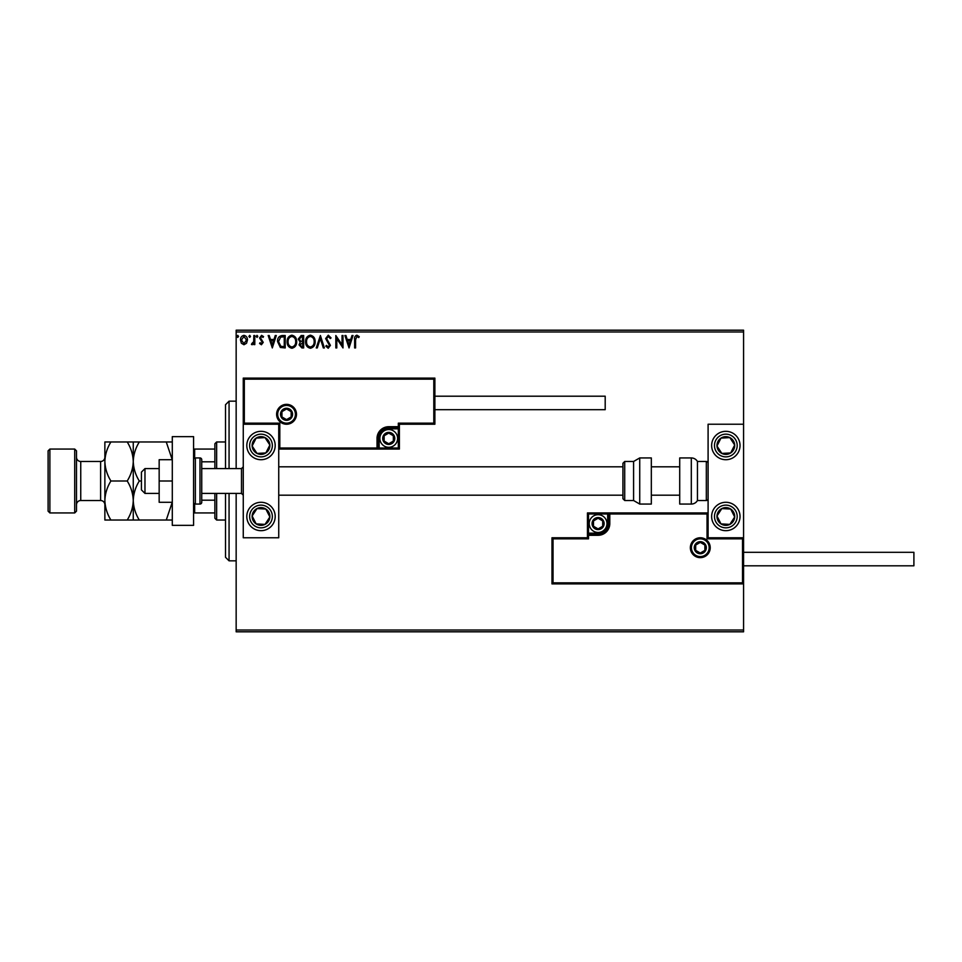 <?xml version="1.0" encoding="UTF-8"?>
<svg xmlns="http://www.w3.org/2000/svg" width="962" height="962" viewBox="0 0 962 962"><rect width="100%" height="100%" fill="white"/><g stroke="black" fill="none" stroke-linecap="round" stroke-linejoin="round"><path stroke-width="1.44" d="M246.537 343.254L243.963 344.757L241.39 343.254L240.464 340.031C240.44 337.458 241.606 335.894 243.963 335.353C246.32 335.894 247.487 337.458 247.462 340.031L246.537 343.254M254.798 335.522L254.798 344.588L253.836 344.588L253.836 343.254L252.176 344.757L251.443 344.444L251.9 343.47L253.691 341.678L253.836 335.522L254.798 335.522M261.411 344.757L259.572 343.458L260.125 342.676L261.351 343.638L262.277 342.412L259.572 337.975L261.58 335.353L263.552 336.592L262.999 337.434L261.688 336.472L260.522 337.939L263.227 342.376L261.411 344.757M282.323 335.522L285.209 335.522L285.209 347.931L280.363 347.486L277.561 341.57C277.417 337.987 279.004 335.966 282.323 335.522M303.667 335.522L303.667 347.931L301.912 347.931L299.05 344.865L300.216 342.219L298.256 339.045L301.19 335.522L303.667 335.522M320.394 335.522L324.374 347.931L323.328 347.931L320.31 338.516L317.292 347.931L316.245 347.931L320.394 335.522M342.051 335.522L343.001 335.522L343.001 347.931L336.796 338.672L336.796 347.931L335.834 347.931L335.834 335.522L342.051 344.757L342.051 335.522M355.579 339.67L355.579 347.931L354.629 347.931L354.629 339.55C354.244 337.289 355.002 335.846 356.89 335.197L359.247 336.628L358.754 337.59L356.902 336.472L355.579 339.67M236.159 331.974L236.159 330.194L743.578 330.194L743.578 331.974L236.159 331.974L236.159 468.578M236.159 493.422L236.159 630.026L743.578 630.026L743.578 631.806L236.159 631.806L236.159 630.026M743.578 331.974L743.578 424.23L708.092 424.23L708.092 537.77L743.578 537.77L743.578 424.23M742.52 582.84L743.578 583.898L551.972 583.898L551.972 537.77L553.03 538.84L553.03 582.84L742.52 582.84L742.52 538.84L743.578 537.77L743.578 630.026M349.05 347.931L344.913 335.522L345.947 335.522L347.222 339.502L350.721 339.502L351.996 335.522L353.03 335.522L349.05 347.931M328.27 335.197L331.06 337.915L330.279 338.54L328.343 336.472L326.599 338.576L330.423 345.358L328.198 348.256L325.805 346.152L326.551 345.394L328.21 346.981L329.461 345.406L325.649 338.564L328.27 335.197M315.139 341.666C315.211 345.214 313.636 347.414 310.425 348.256C307.131 347.486 305.519 345.31 305.579 341.726C305.519 338.191 307.106 336.003 310.341 335.197C313.588 335.978 315.187 338.131 315.139 341.666M296.669 341.666C296.741 345.214 295.166 347.414 291.955 348.256C288.66 347.486 287.049 345.31 287.109 341.726C287.049 338.191 288.636 336.003 291.871 335.197C295.118 335.978 296.717 338.131 296.669 341.666M272.306 347.931L268.17 335.522L269.204 335.522L270.478 339.502L273.966 339.502L275.252 335.522L276.286 335.522L272.306 347.931M257.816 336.387L257.022 337.434L256.229 336.387L257.022 335.353L257.816 336.387M250.493 336.387L249.699 337.434L248.905 336.387L249.699 335.353L250.493 336.387M238.552 336.387L237.758 337.434L236.965 336.387L237.758 335.353L238.552 336.387M347.631 340.776L348.978 344.937L350.312 340.776L347.631 340.776M306.541 341.738C306.493 344.576 307.768 346.32 310.377 346.981C312.975 346.296 314.237 344.528 314.177 341.678C314.225 338.852 312.963 337.121 310.377 336.472C307.756 337.121 306.481 338.864 306.541 341.738M301.731 346.657L302.717 346.657L302.717 342.676L300.012 344.841L301.731 346.657M302.236 341.414L302.717 336.796L301.623 336.796L299.218 339.045L300.709 341.257L302.236 341.414M288.071 341.738C288.023 344.576 289.297 346.32 291.907 346.981C294.504 346.296 295.767 344.528 295.707 341.678C295.755 338.852 294.492 337.121 291.907 336.472C289.285 337.121 288.011 338.864 288.071 341.738M284.247 346.657L284.247 336.796L280.663 337.109L278.511 341.57L280.868 346.32L284.247 346.657M270.887 340.776L272.234 344.937L273.557 340.776L270.887 340.776M241.414 340.019L243.963 343.638L246.512 340.019L243.963 336.472L241.414 340.019M261.003 431.325A14.189 14.189 0 0 1 275.192 445.514A14.189 14.189 0 0 1 261.003 459.716A14.189 14.189 0 0 1 246.813 445.514A14.189 14.189 0 0 1 261.003 431.325A14.189 14.189 0 0 0 249.122 453.282A14.189 14.189 0 0 0 268.759 457.395A14.189 14.189 0 0 0 272.883 437.758M261.003 530.675A14.189 14.189 0 0 0 275.192 516.486A14.189 14.189 0 0 0 261.003 502.284A14.189 14.189 0 0 0 246.813 516.486A14.189 14.189 0 0 0 261.003 530.675A14.189 14.189 0 0 1 249.122 508.718A14.189 14.189 0 0 1 261.003 502.284M278.739 424.23L278.739 537.77L243.266 537.77L243.266 424.23L278.739 424.23L279.81 423.16L279.81 448.003L278.739 449.062L379.16 449.062L379.16 448.003L398.328 448.003L398.328 428.836L388.744 428.836A9.584 9.584 0 0 0 379.16 438.419L379.16 448.003L378.102 448.003A1.07 1.07 0 0 1 377.032 449.062L377.032 438.419A11.712 11.712 0 0 1 388.744 426.707L398.328 426.707L398.328 423.16L433.802 423.16L433.802 379.16L434.872 378.102L434.872 424.23L399.386 424.23L399.386 426.707L398.328 426.707L398.328 427.777L388.744 427.777A10.642 10.642 0 0 0 378.102 438.419L378.102 448.003L279.81 448.003M725.841 530.675A14.189 14.189 0 0 1 711.639 516.486A14.189 14.189 0 0 1 725.841 502.284A14.189 14.189 0 0 1 740.031 516.486A14.189 14.189 0 0 1 725.841 530.675M725.841 431.325A14.189 14.189 0 0 0 711.639 445.514A14.189 14.189 0 0 0 725.841 459.716A14.189 14.189 0 0 0 740.031 445.514A14.189 14.189 0 0 0 725.841 431.325A14.189 14.189 0 0 1 737.722 437.758M144.973 493.422L141.426 489.874L141.426 472.126L144.973 468.578L144.973 493.422L159.163 493.422M201.743 493.422L241.486 493.422L241.486 468.578L243.266 466.81M691.413 547.715A8.874 8.874 0 0 0 700.288 556.577A8.874 8.874 0 0 0 709.162 547.715A8.874 8.874 0 0 0 700.288 538.84A8.874 8.874 0 0 0 691.413 547.715M551.972 537.77L587.445 537.77L587.445 535.293L588.516 535.293L588.516 538.84L553.03 538.84M598.099 533.164L598.099 534.223L588.516 534.223A1.07 1.07 0 0 0 587.445 535.293L587.445 512.938L607.671 512.938L607.671 513.997L588.516 513.997L588.516 533.164L598.099 533.164A9.584 9.584 0 0 0 607.671 523.581L607.671 513.997L608.742 513.997A1.07 1.07 0 0 1 609.8 512.938L607.671 512.938M598.099 535.293L598.099 534.223A10.642 10.642 0 0 0 608.742 523.581L608.742 513.997L609.8 513.997L609.8 512.938L708.092 512.938L707.034 513.997L609.8 513.997L609.8 523.581A11.712 11.712 0 0 1 598.099 535.293L588.516 535.293L588.516 533.164L587.445 533.164M553.03 582.84L551.972 583.898M587.445 537.77L588.516 538.84M742.52 538.84L707.034 538.84L708.092 537.77M587.445 512.938L588.516 513.997M609.8 512.938A1.07 1.07 0 0 0 608.742 513.997M295.418 414.285A8.874 8.874 0 0 0 286.556 405.423A8.874 8.874 0 0 0 277.681 414.285A8.874 8.874 0 0 0 286.556 423.16A8.874 8.874 0 0 0 295.418 414.285M433.802 379.16L244.324 379.16L244.324 423.16L243.266 424.23L243.266 378.102L434.872 378.102M399.386 428.836L398.328 428.836L398.328 427.777A1.07 1.07 0 0 0 399.386 426.707L399.386 449.062L379.16 449.062M434.872 424.23L433.802 423.16M399.386 424.23L398.328 423.16M244.324 379.16L243.266 378.102M399.386 449.062L398.328 448.003M394.059 438.419A5.327 5.327 0 0 0 384.139 435.762A5.327 5.327 0 0 0 388.744 443.747A5.327 5.327 0 0 0 394.059 438.419M393.35 438.419L393.35 435.762L388.744 433.092L384.139 435.762L384.139 441.077L388.744 443.747L393.35 441.077L393.35 438.419M379.87 438.419A8.874 8.874 0 0 1 388.744 429.545A8.874 8.874 0 0 1 397.619 438.419A8.874 8.874 0 0 1 388.744 447.294A8.874 8.874 0 0 1 379.87 438.419M384.139 435.762L384.139 441.077L388.744 443.747L393.35 441.077L393.35 435.762L388.744 433.092M603.414 523.581A5.327 5.327 0 0 0 593.482 520.923A5.327 5.327 0 0 0 598.099 528.908A5.327 5.327 0 0 0 603.414 523.581M602.705 523.581L602.705 520.923L598.099 518.253L593.482 520.923L593.482 526.238L598.099 528.908L602.705 526.238L602.705 523.581M589.225 523.581A8.874 8.874 0 0 1 598.099 514.706A8.874 8.874 0 0 1 606.962 523.581A8.874 8.874 0 0 1 598.099 532.455A8.874 8.874 0 0 1 589.225 523.581M593.482 520.923L593.482 526.238L598.099 528.908M602.705 526.238L602.705 520.923M705.615 547.715A5.327 5.327 0 0 0 695.682 545.045A5.327 5.327 0 0 0 700.288 553.03A5.327 5.327 0 0 0 705.615 547.715M704.893 547.715L704.893 545.045L700.288 542.388L695.682 545.045L695.682 550.372L700.288 553.03L704.893 550.372L704.893 547.715M695.682 545.045L695.682 550.372L700.288 553.03M704.893 550.372L704.893 545.045M291.871 414.285A5.327 5.327 0 0 0 281.938 411.628A5.327 5.327 0 0 0 286.556 419.612A5.327 5.327 0 0 0 291.871 414.285M291.161 414.285L291.161 411.628L286.556 408.97L281.938 411.628L281.938 416.955L286.556 419.612L291.161 416.955L291.161 414.285M281.938 411.628L281.938 416.955L286.556 419.612L291.161 416.955L291.161 411.628M253.571 511.628A8.874 8.874 0 0 0 265.007 524.398A8.874 8.874 0 0 0 265.849 509.054A8.874 8.874 0 0 0 253.571 511.628M254.569 512.277L252.14 515.993L256.145 523.905L265.007 524.398L269.865 516.967L265.849 509.054L256.998 508.573L254.569 512.277M268.759 504.605A14.189 14.189 0 0 1 272.883 524.242M252.14 515.993L256.145 523.905L265.007 524.398L269.865 516.967L265.849 509.054L256.998 508.573L252.14 515.993M718.41 511.628A8.874 8.874 0 0 0 729.845 524.398A8.874 8.874 0 0 0 730.687 509.054A8.874 8.874 0 0 0 718.41 511.628M719.408 512.277L716.979 515.993L720.983 523.905L729.845 524.398L734.691 516.967L730.687 509.054L721.837 508.573L719.408 512.277M716.979 515.993L720.983 523.905L729.845 524.398L734.691 516.967L730.687 509.054L721.837 508.573L716.979 515.993M733.26 440.668A8.874 8.874 0 0 0 716.979 446.007A8.874 8.874 0 0 0 730.687 452.946A8.874 8.874 0 0 0 733.26 440.668M732.262 441.317L729.845 437.602L720.983 438.095L716.979 446.007L721.837 453.427L730.687 452.946L734.691 445.033L732.262 441.317M713.96 453.282A14.189 14.189 0 0 1 718.073 433.634M729.845 437.602L720.983 438.095L716.979 446.007L721.837 453.427L730.687 452.946L734.691 445.033L729.845 437.602M268.434 440.668A8.874 8.874 0 0 0 252.14 446.007A8.874 8.874 0 0 0 265.849 452.946A8.874 8.874 0 0 0 268.434 440.668M267.436 441.317L265.007 437.602L256.145 438.095L252.14 446.007L256.998 453.427L265.849 452.946L269.865 445.033L267.436 441.317M265.007 437.602L256.145 438.095L252.14 446.007L256.998 453.427L265.849 452.946L269.865 445.033L265.007 437.602M691.305 504.064A7.095 7.095 0 0 0 697.45 500.517L697.45 461.483A7.095 7.095 0 0 0 691.305 457.936L679.713 457.936L679.713 504.064L691.305 504.064L691.305 457.936M697.45 500.517L706.324 500.517A1.78 1.78 0 0 0 708.092 498.737M706.324 500.517L706.324 461.483A1.78 1.78 0 0 1 708.092 463.263M706.324 461.483L697.45 461.483M639.73 504.064L651.322 504.064L651.322 457.936L639.73 457.936L639.73 504.064L633.585 500.517L633.585 461.483L624.711 461.483L624.711 500.517L622.931 498.737L622.931 463.263L624.711 461.483M278.739 495.189L622.931 495.189L622.931 466.81L278.739 466.81M743.578 552.32L913.9 552.32L913.9 565.8L743.578 565.8M434.872 396.2L605.194 396.2L605.194 409.68L434.872 409.68M172.294 481L159.163 481L159.163 502.284L172.294 502.284M159.163 481L159.163 459.716L172.294 459.716M172.294 525.36L172.294 436.64L193.578 436.64L193.578 525.36L172.294 525.36M195.358 457.936L195.358 504.064L199.976 504.064A1.78 1.78 0 0 0 201.743 502.284L201.743 459.716A1.78 1.78 0 0 0 199.976 457.936L195.358 457.936A1.78 1.78 0 0 0 193.578 459.716M195.358 504.064A1.78 1.78 0 0 1 193.578 502.284M229.064 493.422L229.064 560.834L225.517 557.287L225.517 493.422M225.517 468.578L225.517 404.713L229.064 401.166L229.064 468.578M216.642 493.422L216.642 520.033L214.875 518.253L214.875 493.422M214.875 468.578L214.875 443.747L216.642 441.967L216.642 468.578M216.642 520.033L225.517 520.033M216.642 441.967L225.517 441.967M214.875 512.938L193.578 512.938M214.875 500.192L201.743 500.192M214.875 461.808L201.743 461.808M193.578 449.062L194.649 449.062L194.649 458.08M214.875 449.062L194.649 449.062M194.649 503.92L194.649 512.938M76.491 450.841L76.491 511.159L74.711 512.938L74.711 449.062L76.491 450.841M49.88 512.938L48.1 511.159L48.1 450.841L49.88 449.062L49.88 512.938L74.711 512.938M76.491 504.773A4.257 4.257 0 0 1 80.748 500.517L100.613 500.517A4.257 4.257 0 0 1 104.87 504.773M76.491 457.227A4.257 4.257 0 0 0 80.748 461.483L100.613 461.483A4.257 4.257 0 0 0 104.87 457.227M49.88 449.062L74.711 449.062M133.261 520.033L133.261 500.517C133.033 507.371 131.012 513.876 127.224 520.033L139.298 520.033C135.522 513.961 133.514 507.455 133.261 500.517C133.49 493.662 135.51 487.157 139.298 481L141.426 481M139.298 520.033L172.294 520.033M172.234 502.284L166.258 520.033M139.298 481C135.522 474.927 133.514 468.422 133.261 461.483C133.49 454.629 135.51 448.124 139.298 441.967L166.258 441.967L172.234 459.716M139.298 441.967L127.224 441.967C131 448.039 133.009 454.545 133.261 461.483L133.261 441.967M172.294 441.967L166.258 441.967M133.261 500.517L133.261 461.483C133.033 468.338 131.012 474.843 127.224 481C131 487.073 133.009 493.578 133.261 500.517M110.907 441.967C107.119 448.124 105.099 454.629 104.87 461.483C105.123 468.422 107.143 474.927 110.907 481C107.119 487.157 105.099 493.662 104.87 500.517C105.123 507.455 107.143 513.961 110.907 520.033L104.87 520.033L104.87 441.967L127.224 441.967M110.907 481L127.224 481M110.907 520.033L127.224 520.033M710.221 547.715A9.933 9.933 0 0 1 700.288 557.647A9.933 9.933 0 0 1 690.355 547.715A9.933 9.933 0 0 1 700.288 537.77A9.933 9.933 0 0 1 710.221 547.715M707.034 538.84L707.034 513.997M607.671 523.581L609.8 523.581M276.611 414.285A9.933 9.933 0 0 1 286.556 404.353A9.933 9.933 0 0 1 296.488 414.285A9.933 9.933 0 0 1 286.556 424.23A9.933 9.933 0 0 1 276.611 414.285M244.324 423.16L279.81 423.16M388.744 428.836L388.744 426.707M379.16 438.419L377.032 438.419M394.781 438.419A6.037 6.037 0 0 0 388.744 432.383A6.037 6.037 0 0 0 382.708 438.419A6.037 6.037 0 0 0 388.744 444.456A6.037 6.037 0 0 0 394.781 438.419M604.124 523.581A6.037 6.037 0 0 0 598.099 517.544A6.037 6.037 0 0 0 592.063 523.581A6.037 6.037 0 0 0 598.099 529.617A6.037 6.037 0 0 0 604.124 523.581M706.324 547.715A6.037 6.037 0 0 0 700.288 541.678A6.037 6.037 0 0 0 694.251 547.715A6.037 6.037 0 0 0 700.288 553.739A6.037 6.037 0 0 0 706.324 547.715M292.58 414.285A6.037 6.037 0 0 0 286.556 408.261A6.037 6.037 0 0 0 280.519 414.285A6.037 6.037 0 0 0 286.556 420.322A6.037 6.037 0 0 0 292.58 414.285M251.491 510.269A11.352 11.352 0 0 0 254.786 525.986A11.352 11.352 0 0 0 270.502 522.691A11.352 11.352 0 0 0 267.208 506.974A11.352 11.352 0 0 0 251.491 510.269M716.329 510.269A11.352 11.352 0 0 0 719.624 525.986A11.352 11.352 0 0 0 735.341 522.691A11.352 11.352 0 0 0 732.046 506.974A11.352 11.352 0 0 0 716.329 510.269M735.341 439.309A11.352 11.352 0 0 0 719.624 436.014A11.352 11.352 0 0 0 716.329 451.731A11.352 11.352 0 0 0 732.046 455.026A11.352 11.352 0 0 0 735.341 439.309M270.502 439.309A11.352 11.352 0 0 0 254.786 436.014A11.352 11.352 0 0 0 251.491 451.731A11.352 11.352 0 0 0 267.208 455.026A11.352 11.352 0 0 0 270.502 439.309M199.976 504.064L199.976 457.936M80.748 461.483L80.748 500.517M100.613 500.517L100.613 461.483M241.486 493.422L243.266 495.189M679.713 495.189L651.322 495.189M679.713 466.81L651.322 466.81M144.973 468.578L159.163 468.578M201.743 468.578L241.486 468.578M624.711 500.517L633.585 500.517M639.73 457.936L633.585 461.483M229.064 401.166L236.159 401.166M229.064 560.834L236.159 560.834"/></g></svg>
